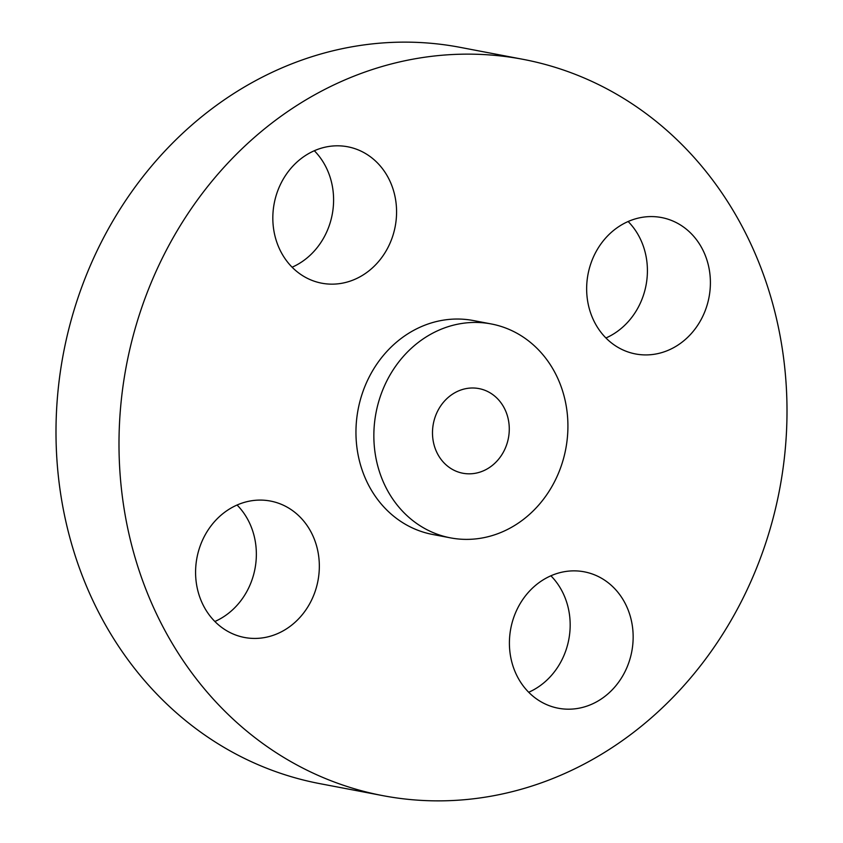 <?xml version="1.0" encoding="UTF-8"?>
<svg xmlns="http://www.w3.org/2000/svg" width="843" height="843" viewBox="0 0 843 843"><rect width="100%" height="100%" fill="white"/><g stroke="black" fill="none" stroke-linecap="round" stroke-linejoin="round"><path stroke-width="1.26" d="M437.696 410.994A43.077 38.209 100.8 0 0 462.818 473.229A43.077 38.209 100.8 0 0 504.072 450.826A43.077 38.209 100.8 0 0 478.95 388.591A43.077 38.209 100.8 0 0 437.696 410.994M554.768 481.248A108.884 96.576 100.8 0 0 491.269 323.954A108.884 96.576 100.8 0 0 387 380.572A108.884 96.576 100.8 0 0 450.499 537.866A108.884 96.576 100.8 0 0 554.768 481.248M491.269 323.954L473.376 320.551A108.884 96.576 100.8 0 0 369.108 377.169A108.884 96.576 100.8 0 0 432.607 534.462L450.499 537.866M741.724 600.764A374.766 332.427 100.8 0 0 523.166 59.358A374.766 332.427 100.8 0 0 164.269 254.249A374.766 332.427 100.8 0 0 382.827 795.644A374.766 332.427 100.8 0 0 741.724 600.764M226.356 630.532A69.432 61.581 100.8 0 0 244.459 637.466A69.432 61.581 100.8 0 0 315.166 591.343A69.432 61.581 100.8 0 0 288.569 507.981A69.432 61.581 100.8 0 0 270.466 501.058A69.432 61.581 100.8 0 0 199.749 547.17A69.432 61.581 100.8 0 0 226.356 630.532M517.792 607.929A69.432 61.581 100.8 0 0 558.277 708.225A69.432 61.581 100.8 0 0 624.768 672.124A69.432 61.581 100.8 0 0 584.283 571.828A69.432 61.581 100.8 0 0 517.792 607.929M617.413 347.021A69.432 61.581 100.8 0 0 635.527 353.955A69.432 61.581 100.8 0 0 706.234 307.832A69.432 61.581 100.8 0 0 679.627 224.47A69.432 61.581 100.8 0 0 661.523 217.547A69.432 61.581 100.8 0 0 590.817 263.659A69.432 61.581 100.8 0 0 617.413 347.021M388.191 247.073A69.432 61.581 100.8 0 0 347.706 146.777A69.432 61.581 100.8 0 0 281.214 182.878A69.432 61.581 100.8 0 0 321.699 283.185A69.432 61.581 100.8 0 0 388.191 247.073M523.166 59.358L460.173 47.356A374.766 332.427 100.8 0 0 101.276 242.236A374.766 332.427 100.8 0 0 319.834 783.642L382.827 795.644M292.11 267.21A69.432 61.581 100.8 0 0 325.208 235.071A69.432 61.581 100.8 0 0 314.313 150.739M605.927 337.98A69.432 61.581 100.8 0 0 628.13 221.509M528.687 692.261A69.432 61.581 100.8 0 0 561.786 660.122A69.432 61.581 100.8 0 0 550.89 575.79M214.87 621.491A69.432 61.581 100.8 0 0 237.073 505.02"/></g></svg>
